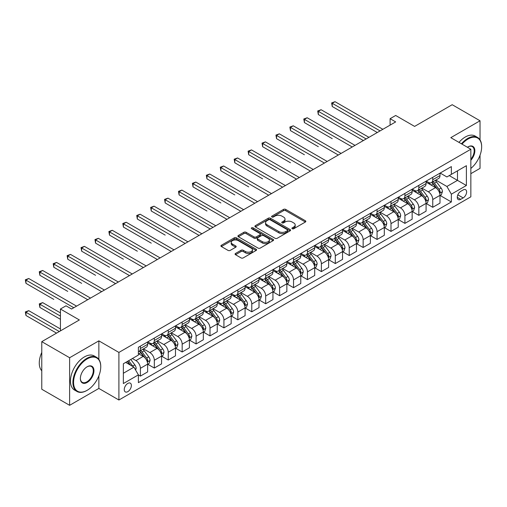 <?xml version="1.0" encoding="UTF-8"?>
<svg xmlns="http://www.w3.org/2000/svg" width="507" height="507" viewBox="0 0 507 507"><rect width="100%" height="100%" fill="white"/><g stroke="black" fill="none" stroke-linecap="round" stroke-linejoin="round"><path stroke-width="0.76" d="M292.235 228.733A1.084 0.627 0 0 0 293.762 228.733L305.379 222.022A1.546 0.894 0 0 0 305.835 221.394A1.546 0.894 0 0 0 305.379 220.76L285.701 209.404A1.546 0.894 0 0 0 283.514 209.404L271.898 216.109A1.084 0.627 0 0 0 271.581 216.546A1.084 0.627 0 0 0 271.898 216.99A1.084 0.627 0 0 0 273.431 216.99L274.933 216.121A4.95 2.858 0 0 1 281.93 216.121L283.571 217.072A4.95 2.858 0 0 1 285.016 219.087A4.95 2.858 0 0 1 283.571 221.109L282.069 221.977A1.084 0.627 0 0 0 281.753 222.421A1.084 0.627 0 0 0 282.069 222.858A1.084 0.627 0 0 0 283.597 222.858L285.099 221.99A4.95 2.858 0 0 1 292.095 221.99L293.737 222.941A4.95 2.858 0 0 1 295.188 224.956A4.95 2.858 0 0 1 293.737 226.978L292.235 227.846A1.084 0.627 0 0 0 291.918 228.289A1.084 0.627 0 0 0 292.235 228.733L292.235 227.846M127.815 391.651A5.038 2.909 120 0 0 131.104 387.209A5.038 2.909 120 0 0 130.337 383.172A5.038 2.909 120 0 0 127.815 383.419A5.038 2.909 120 0 0 124.519 387.861A5.038 2.909 120 0 0 125.292 391.898A5.038 2.909 120 0 0 127.815 391.651M235.521 253.456A1.546 0.894 0 0 0 235.071 254.089A1.546 0.894 0 0 0 235.521 254.717L241.047 257.905A1.546 0.894 0 0 0 243.233 257.905L256.13 250.458A1.546 0.894 0 0 0 256.586 249.824A1.546 0.894 0 0 0 256.13 249.197L236.452 237.834A1.546 0.894 0 0 0 234.266 237.834L221.369 245.28A1.546 0.894 0 0 0 220.913 245.914A1.546 0.894 0 0 0 221.369 246.548L228.036 250.395A1.546 0.894 0 0 0 230.222 250.395L235.742 247.207A1.546 0.894 0 0 0 236.192 246.573A1.546 0.894 0 0 0 235.742 245.946L232.434 244.038A4.138 2.389 0 0 1 231.224 242.346A4.138 2.389 0 0 1 233.778 240.141A4.138 2.389 0 0 1 238.284 240.66L251.238 248.138A4.138 2.389 0 0 1 252.448 249.824A4.138 2.389 0 0 1 249.894 252.03A4.138 2.389 0 0 1 245.388 251.516L243.233 250.268A1.546 0.894 0 0 0 241.047 250.268L235.521 253.456L235.521 254.717M480.034 139.888L480.034 120.78L452.193 104.708L414.606 126.408L395.669 115.476L390.098 118.695L395.669 121.908L71.569 309.023L65.999 305.81L60.434 309.023L60.434 330.887M98.859 359.381L98.859 340.85L69.624 357.733L41.777 341.655L79.365 319.955L60.434 309.023M98.859 340.85L118.904 352.428L470.845 149.235L470.845 196.817L118.904 400.01L118.904 352.428M480.034 120.78L450.799 137.663L470.845 149.235M275.041 238.277A1.546 0.894 0 0 0 277.228 238.277L290.131 230.831A1.546 0.894 0 0 0 290.581 230.197A1.546 0.894 0 0 0 290.131 229.563L270.453 218.206A1.546 0.894 0 0 0 268.266 218.206L255.363 225.653A1.546 0.894 0 0 0 254.913 226.287A1.546 0.894 0 0 0 255.363 226.914L275.041 238.277M252.023 228.961A1.084 0.627 0 0 1 253.126 229.12L253.126 227.833L273.127 239.38A1.546 0.894 0 0 1 273.584 240.014A1.546 0.894 0 0 1 273.127 240.641L260.23 248.094A1.546 0.894 0 0 1 258.044 248.094L238.366 236.731L238.366 235.47A1.546 0.894 0 0 0 237.916 236.097A1.546 0.894 0 0 0 238.366 236.731M238.366 235.47L243.886 232.282A1.546 0.894 0 0 1 246.072 232.282L254.051 236.889A1.546 0.894 0 0 0 256.238 236.889L259.901 234.773A1.546 0.894 0 0 0 260.357 234.145A1.546 0.894 0 0 0 259.901 233.512L251.592 228.714A1.084 0.627 0 0 1 251.276 228.27A1.084 0.627 0 0 1 251.947 227.694A1.084 0.627 0 0 1 253.126 227.833M69.624 357.733L69.624 405.315L41.777 389.243L41.777 341.655M470.845 173.673L480.034 168.368L480.034 155.205M463.164 189.941L460.711 191.354A4.88 2.82 120 0 0 457.523 195.658A4.88 2.82 120 0 0 458.271 199.568A4.88 2.82 120 0 0 460.711 199.327L463.164 197.914A4.88 2.82 120 0 0 466.351 193.611A4.88 2.82 120 0 0 465.603 189.694A4.88 2.82 120 0 0 463.164 189.941M440.165 173.058L446.901 176.949L451.357 174.376L451.357 166.594L138.392 347.282L138.392 355.065L123.359 363.747L123.359 383.552L138.392 374.869L138.392 382.652L451.357 201.963L451.357 194.181L446.901 186.468L435.83 180.074M451.357 174.376L466.389 165.694L466.389 185.499L451.357 194.181M69.624 405.315L98.859 388.438L118.904 400.01M390.098 118.695L390.098 125.121M449.24 175.599L457.479 180.359L457.479 170.84L466.389 165.694M446.901 186.468L457.479 180.359L466.389 185.499M123.359 373.26L133.937 367.15L125.698 362.397M138.392 374.933L140.401 376.093L140.401 368.31A6.299 3.638 -120 0 0 135.946 360.591L132.378 358.538M140.401 376.093L147.638 371.91L147.638 364.127A6.299 3.638 -120 0 0 143.183 356.415L138.392 353.652M147.803 364.292L154.324 368.05L154.324 360.274A6.299 3.638 -120 0 0 149.869 352.555L143.468 348.86M154.324 368.05L161.562 363.874L161.562 356.091A6.299 3.638 -120 0 0 157.107 348.379L147.638 342.909M161.727 356.256L168.242 360.014L168.242 352.232A6.299 3.638 -120 0 0 163.786 344.519L157.392 340.824M168.242 360.014L175.485 355.838L175.485 348.056A6.299 3.638 -120 0 0 171.03 340.336L161.562 334.873M175.65 348.214L182.165 351.978L182.165 344.196A6.299 3.638 -120 0 0 177.71 336.483L171.315 332.788M182.165 351.978L189.403 347.796L189.403 340.02A6.299 3.638 -120 0 0 184.947 332.3L175.485 326.838M189.574 340.178L196.089 343.942L196.089 336.16A6.299 3.638 -120 0 0 191.633 328.441L185.232 324.753M196.089 343.942L203.326 339.76L203.326 331.977A6.299 3.638 -120 0 0 198.871 324.265L189.403 318.795M203.491 332.142L210.006 335.9L210.006 328.124A6.299 3.638 -120 0 0 205.55 320.405L199.156 316.71M210.006 335.9L217.25 331.724L217.25 323.941A6.299 3.638 -120 0 0 212.794 316.229L203.326 310.759M217.414 324.106L223.929 327.864L223.929 320.082A6.299 3.638 -120 0 0 219.474 312.369L213.079 308.674M223.929 327.864L231.167 323.688L231.167 315.905A6.299 3.638 -120 0 0 226.711 308.186L217.25 302.723M231.338 316.064L237.853 319.828L237.853 312.046A6.299 3.638 -120 0 0 233.397 304.333L227.003 300.638M237.853 319.828L245.09 315.646L245.09 307.869A6.299 3.638 -120 0 0 240.635 300.15L231.167 294.687M245.261 308.028L251.776 311.792L251.776 304.01A6.299 3.638 -120 0 0 247.321 296.291L240.92 292.602M251.776 311.792L259.014 307.61L259.014 299.827A6.299 3.638 -120 0 0 254.558 292.114L245.09 286.645M259.178 299.992L265.693 303.75L265.693 295.974A6.299 3.638 -120 0 0 261.238 288.255L254.844 284.56M265.693 303.75L272.937 299.574L272.937 291.791A6.299 3.638 -120 0 0 268.482 284.078L259.014 278.609M273.102 291.95L279.617 295.714L279.617 287.932A6.299 3.638 -120 0 0 275.162 280.219L268.767 276.524M279.617 295.714L286.854 291.531L286.854 283.755A6.299 3.638 -120 0 0 282.399 276.036L272.937 270.573M287.025 283.914L293.54 287.678L293.54 279.896A6.299 3.638 -120 0 0 289.085 272.177L282.691 268.488M293.54 287.678L300.778 283.495L300.778 275.719A6.299 3.638 -120 0 0 296.322 268L286.854 262.537M300.943 275.878L307.464 279.636L307.464 271.86A6.299 3.638 -120 0 0 303.009 264.141L296.608 260.446M307.464 279.636L314.701 275.459L314.701 267.677A6.299 3.638 -120 0 0 310.246 259.964L300.778 254.495M314.866 267.842L321.381 271.6L321.381 263.817A6.299 3.638 -120 0 0 316.926 256.105L310.531 252.41M321.381 271.6L328.625 267.423L328.625 259.641A6.299 3.638 -120 0 0 324.169 251.922L314.701 246.459M328.789 259.799L335.304 263.564L335.304 255.782A6.299 3.638 -120 0 0 330.849 248.069L324.455 244.374M335.304 263.564L342.542 259.381L342.542 251.605A6.299 3.638 -120 0 0 338.087 243.886L328.625 238.423M342.713 251.764L349.228 255.528L349.228 247.746A6.299 3.638 -120 0 0 344.773 240.026L338.372 236.338M349.228 255.528L356.465 251.345L356.465 243.563A6.299 3.638 -120 0 0 352.01 235.85L342.542 230.381M356.63 243.728L363.145 247.486L363.145 239.71A6.299 3.638 -120 0 0 358.69 231.991L352.295 228.296M363.145 247.486L370.389 243.309L370.389 235.527A6.299 3.638 -120 0 0 365.934 227.814L356.465 222.345M370.554 235.692L377.069 239.45L377.069 231.667A6.299 3.638 -120 0 0 372.613 223.955L366.219 220.26M377.069 239.45L384.306 235.273L384.306 227.491A6.299 3.638 -120 0 0 379.857 219.772L370.389 214.309M384.477 227.649L390.992 231.414L390.992 223.631A6.299 3.638 -120 0 0 386.537 215.919L380.142 212.224M390.992 231.414L398.229 227.231L398.229 219.455A6.299 3.638 -120 0 0 393.774 211.736L384.306 206.273M398.401 219.613L404.916 223.378L404.916 215.595A6.299 3.638 -120 0 0 400.46 207.876L394.059 204.188M404.916 223.378L412.153 219.195L412.153 211.413A6.299 3.638 -120 0 0 407.698 203.7L398.229 198.231M412.318 211.577L418.833 215.336L418.833 207.559A6.299 3.638 -120 0 0 414.377 199.84L407.983 196.146M418.833 215.336L426.076 211.159L426.076 203.377A6.299 3.638 -120 0 0 421.621 195.664L412.153 190.195M426.241 203.535L432.756 207.3L432.756 199.517A6.299 3.638 -120 0 0 428.301 191.804L421.906 188.11M432.756 207.3L439.994 203.123L439.994 195.341A6.299 3.638 -120 0 0 435.538 187.622L426.076 182.159M426.241 181.094L428.301 182.286A6.299 3.638 -120 0 0 431.451 182.596A6.299 3.638 -120 0 0 432.756 179.712L432.756 177.336M412.318 189.136L414.377 190.321A6.299 3.638 -120 0 0 417.527 190.638A6.299 3.638 -120 0 0 418.833 187.755L418.833 185.372M398.401 197.172L400.46 198.364A6.299 3.638 -120 0 0 403.61 198.674A6.299 3.638 -120 0 0 404.916 195.791L404.916 193.408M384.477 205.208L386.537 206.4A6.299 3.638 -120 0 0 389.687 206.71A6.299 3.638 -120 0 0 390.992 203.827L390.992 201.45M370.554 213.244L372.613 214.436A6.299 3.638 -120 0 0 375.763 214.746A6.299 3.638 -120 0 0 377.069 211.863L377.069 209.486M356.63 221.286L358.69 222.472A6.299 3.638 -120 0 0 361.846 222.788A6.299 3.638 -120 0 0 363.145 219.905L363.145 217.522M342.713 229.322L344.773 230.514A6.299 3.638 -120 0 0 347.922 230.824A6.299 3.638 -120 0 0 349.228 227.941L349.228 225.558M328.789 237.358L330.849 238.55A6.299 3.638 -120 0 0 333.999 238.86A6.299 3.638 -120 0 0 335.304 235.977L335.304 233.6M314.866 245.401L316.926 246.586A6.299 3.638 -120 0 0 320.075 246.903A6.299 3.638 -120 0 0 321.381 244.013L321.381 241.636M300.943 253.437L303.009 254.628A6.299 3.638 -120 0 0 306.158 254.939A6.299 3.638 -120 0 0 307.464 252.055L307.464 249.672M287.025 261.473L289.085 262.664A6.299 3.638 -120 0 0 292.235 262.975A6.299 3.638 -120 0 0 293.54 260.091L293.54 257.714M273.102 269.509L275.162 270.7A6.299 3.638 -120 0 0 278.311 271.011A6.299 3.638 -120 0 0 279.617 268.127L279.617 265.75M259.178 277.551L261.238 278.736A6.299 3.638 -120 0 0 264.388 279.053A6.299 3.638 -120 0 0 265.693 276.163L265.693 273.786M245.261 285.587L247.321 286.778A6.299 3.638 -120 0 0 250.471 287.089A6.299 3.638 -120 0 0 251.776 284.205L251.776 281.822M231.338 293.623L233.397 294.814A6.299 3.638 -120 0 0 236.547 295.125A6.299 3.638 -120 0 0 237.853 292.241L237.853 289.865M217.414 301.659L219.474 302.85A6.299 3.638 -120 0 0 222.624 303.161A6.299 3.638 -120 0 0 223.929 300.277L223.929 297.901M203.491 309.701L205.55 310.886A6.299 3.638 -120 0 0 208.707 311.203A6.299 3.638 -120 0 0 210.006 308.319L210.006 305.936M189.574 317.737L191.633 318.928A6.299 3.638 -120 0 0 194.783 319.239A6.299 3.638 -120 0 0 196.089 316.355L196.089 313.972M175.65 325.773L177.71 326.964A6.299 3.638 -120 0 0 180.86 327.275A6.299 3.638 -120 0 0 182.165 324.391L182.165 322.015M161.727 333.815L163.786 335A6.299 3.638 -120 0 0 166.936 335.311A6.299 3.638 -120 0 0 168.242 332.427L168.242 330.051M147.803 341.851L149.869 343.043A6.299 3.638 -120 0 0 153.019 343.353A6.299 3.638 -120 0 0 154.324 340.47L154.324 338.087M440.165 195.499L451.357 201.963M431.451 182.596L438.688 178.42A6.299 3.638 -120 0 0 439.994 175.536L439.994 173.153M417.527 190.638L424.771 186.456A6.299 3.638 -120 0 0 426.076 183.572L426.076 181.195M403.61 198.674L410.847 194.492A6.299 3.638 -120 0 0 412.153 191.608L412.153 189.231M389.687 206.71L396.924 202.534A6.299 3.638 -120 0 0 398.229 199.65L398.229 197.267M375.763 214.746L383.007 210.57A6.299 3.638 -120 0 0 384.306 207.686L384.306 205.303M361.846 222.788L369.083 218.606A6.299 3.638 -120 0 0 370.389 215.722L370.389 213.346M347.922 230.824L355.16 226.642A6.299 3.638 -120 0 0 356.465 223.758L356.465 221.382M333.999 238.86L341.236 234.684A6.299 3.638 -120 0 0 342.542 231.8L342.542 229.418M320.075 246.903L327.319 242.72A6.299 3.638 -120 0 0 328.625 239.836L328.625 237.453M306.158 254.939L313.396 250.756A6.299 3.638 -120 0 0 314.701 247.872L314.701 245.496M292.235 262.975L299.472 258.798A6.299 3.638 -120 0 0 300.778 255.908L300.778 253.532M278.311 271.011L285.549 266.834A6.299 3.638 -120 0 0 286.854 263.951L286.854 261.568M264.388 279.053L271.632 274.87A6.299 3.638 -120 0 0 272.937 271.986L272.937 269.61M250.471 287.089L257.708 282.906A6.299 3.638 -120 0 0 259.014 280.022L259.014 277.646M236.547 295.125L243.785 290.948A6.299 3.638 -120 0 0 245.09 288.065L245.09 285.682M222.624 303.161L229.867 298.984A6.299 3.638 -120 0 0 231.167 296.101L231.167 293.718M208.707 311.203L215.944 307.02A6.299 3.638 -120 0 0 217.25 304.137L217.25 301.76M194.783 319.239L202.02 315.056A6.299 3.638 -120 0 0 203.326 312.173L203.326 309.796M180.86 327.275L188.097 323.098A6.299 3.638 -120 0 0 189.403 320.215L189.403 317.832M166.936 335.311L174.18 331.134A6.299 3.638 -120 0 0 175.485 328.251L175.485 325.868M153.019 343.353L160.256 339.17A6.299 3.638 -120 0 0 161.562 336.287L161.562 333.91M138.392 351.643A6.299 3.638 -120 0 0 139.095 351.389L146.333 347.213A6.299 3.638 -120 0 0 147.638 344.323L147.638 341.946M139.095 351.389A6.299 3.638 -120 0 0 140.401 348.505L140.401 346.123M133.937 367.15L138.392 374.869M98.859 388.438L98.859 375.852M292.666 228.885L293.737 228.264A4.95 2.858 0 0 0 295.188 226.242L295.188 224.956M285.016 219.087L285.016 220.374A4.95 2.858 0 0 1 283.571 222.396L282.5 223.01M305.379 220.76L305.379 222.022L285.701 210.684A1.546 0.894 0 0 0 283.514 210.684L272.335 217.142M290.112 230.843L270.453 219.493A1.546 0.894 0 0 0 268.266 219.493L255.389 226.927M287.399 230.641A1.084 0.627 0 0 0 287.716 230.197A1.084 0.627 0 0 0 287.399 229.753L270.123 219.785A1.084 0.627 0 0 0 268.596 219.785L267.005 220.697A4.95 2.858 0 0 0 265.56 222.719A4.95 2.858 0 0 0 267.005 224.74L278.812 231.553A4.95 2.858 0 0 0 285.809 231.553L287.399 230.641L287.399 231.927A1.084 0.627 0 0 0 287.716 231.484L287.716 230.197M265.56 222.719L265.56 224.005A4.95 2.858 0 0 0 267.005 226.027L267.005 224.74M287.399 231.927L285.809 232.84A4.95 2.858 0 0 1 278.812 232.84L267.005 226.027M238.385 236.744L243.886 233.569L243.886 232.282M260.357 234.145L260.357 235.425A1.546 0.894 0 0 1 259.901 236.059L256.238 238.176A1.546 0.894 0 0 1 254.051 238.176L246.072 233.569A1.546 0.894 0 0 0 243.886 233.569M253.126 229.12L273.108 240.654M262.334 241.668A4.138 2.389 0 0 0 266.84 242.188A4.138 2.389 0 0 0 269.394 239.982A4.138 2.389 0 0 0 268.184 238.29L263.621 235.66A1.546 0.894 0 0 0 261.435 235.66L257.771 237.77A1.546 0.894 0 0 0 257.315 238.404A1.546 0.894 0 0 0 257.771 239.031L262.334 241.668L262.334 242.954A4.138 2.389 0 0 0 266.84 243.474A4.138 2.389 0 0 0 269.394 241.269L269.394 239.982M257.315 238.404L257.315 239.691A1.546 0.894 0 0 0 257.771 240.318L257.771 239.031M262.334 242.954L257.771 240.318M252.448 249.824L252.448 251.111A4.138 2.389 0 0 1 249.894 253.316A4.138 2.389 0 0 1 245.388 252.803L243.233 251.554A1.546 0.894 0 0 0 241.047 251.554L235.546 254.729M231.224 242.346L231.224 243.633A4.138 2.389 0 0 0 232.434 245.325L232.434 244.038M235.723 247.22L232.434 245.325M256.111 250.471L236.452 239.12A1.546 0.894 0 0 0 234.266 239.12L221.388 246.554M439.994 195.594L441.331 194.827L442.446 191.608A4.176 2.408 -120 0 0 441.115 188.053L436.565 181.981A12.048 6.959 -120 0 0 435.247 180.403M430.722 184.84A12.048 6.959 -120 0 0 428.257 182.26M439.613 193.04L440.19 191.785A4.176 2.408 -120 0 0 438.999 189.276L434.448 183.204A12.048 6.959 -120 0 0 433.13 181.626M432.008 182.273A10.001 5.773 60 0 1 433.65 184.142L437.503 189.282M332.243 138.658L304.396 122.58L304.396 119.367L307.185 117.757L355.02 145.376M431.793 182.4A12.048 6.959 60 0 1 433.111 183.971L436.134 188.015M380.079 130.907L332.243 103.295L335.026 101.685L382.861 129.304M377.29 132.517L332.243 106.508L332.243 103.295L331.629 102.94L335.026 101.685M332.243 106.508L331.629 102.94M426.076 203.637L427.414 202.863L428.523 199.65A4.176 2.408 -120 0 0 427.192 196.095L422.642 190.017A12.048 6.959 -120 0 0 421.33 188.446M416.798 192.882A12.048 6.959 -120 0 0 414.333 190.296M425.696 201.076L426.273 199.828A4.176 2.408 -120 0 0 425.075 197.318L420.525 191.24A12.048 6.959 -120 0 0 419.213 189.669M418.091 190.315A10.001 5.773 60 0 1 419.733 192.178L423.579 197.318M318.32 146.694L290.479 130.622L290.479 127.403L293.261 125.799L341.097 153.412M417.876 190.436A12.048 6.959 60 0 1 419.188 192.014L422.217 196.051M412.153 211.673L413.49 210.899L414.599 207.686A4.176 2.408 -120 0 0 413.268 204.131L408.718 198.053A12.048 6.959 -120 0 0 407.406 196.482M402.881 200.918A12.048 6.959 -120 0 0 400.41 198.332M411.773 209.118L412.349 207.864A4.176 2.408 -120 0 0 411.152 205.354L406.601 199.276A12.048 6.959 -120 0 0 405.289 197.705M404.168 198.351A10.001 5.773 60 0 1 405.809 200.214L409.662 205.36M304.396 154.736L276.556 138.658L276.556 135.445L279.338 133.835L327.173 161.454M403.952 198.478A12.048 6.959 60 0 1 405.264 200.05L408.293 204.087M398.229 219.708L399.567 218.935L400.682 215.722A4.176 2.408 -120 0 0 399.351 212.167L394.801 206.096A12.048 6.959 -120 0 0 393.483 204.517M388.958 208.954A12.048 6.959 -120 0 0 386.492 206.374M397.849 217.154L398.426 215.9A4.176 2.408 -120 0 0 397.234 213.39L392.684 207.319A12.048 6.959 -120 0 0 391.366 205.741M390.244 206.387A10.001 5.773 60 0 1 391.886 208.257L395.739 213.396M290.479 162.772L262.632 146.694L262.632 143.481L265.415 141.871L313.25 169.49M390.029 206.514A12.048 6.959 60 0 1 391.347 208.085L394.37 212.129M366.155 138.95L318.32 111.331L321.102 109.721L368.938 137.34M363.373 140.553L318.32 114.544L318.32 111.331L317.705 110.976L321.102 109.721M318.32 114.544L317.705 110.976M352.232 146.986L303.788 119.012L307.185 117.757M304.396 122.58L303.788 119.012M338.308 155.022L289.865 127.054L293.261 125.799M290.479 130.622L289.865 127.054M384.306 227.744L385.643 226.978L386.759 223.758A4.176 2.408 -120 0 0 385.428 220.209L380.877 214.131A12.048 6.959 -120 0 0 379.559 212.56M375.034 216.99A12.048 6.959 -120 0 0 372.569 214.41M383.926 225.19L384.502 223.936A4.176 2.408 -120 0 0 383.311 221.426L378.761 215.355A12.048 6.959 -120 0 0 377.442 213.777M376.327 214.423A10.001 5.773 60 0 1 377.969 216.293L381.815 221.432M276.556 170.808L248.709 154.73L248.709 151.517L251.497 149.907L299.333 177.526M376.112 214.55A12.048 6.959 60 0 1 377.423 216.128L380.446 220.165M324.391 163.058L275.941 135.09L279.338 133.835M276.556 138.658L275.941 135.09M470.845 168.451A19.215 11.097 120 0 0 481.65 146.859A19.215 11.097 120 0 0 468.062 139.013A19.215 11.097 120 0 0 462.016 144.14M461.433 143.804A19.691 11.369 -60 0 1 467.727 138.43A19.691 11.369 -60 0 1 477.575 137.46A19.691 11.369 -60 0 1 481.65 146.472A19.691 11.369 -60 0 1 481.65 146.662M467.422 147.258A9.608 5.545 -60 0 1 468.062 146.859L468.062 146.859A9.608 5.545 -60 0 1 474.704 149.223A9.608 5.545 -60 0 1 470.845 160.25M458.987 142.385A19.691 11.369 -60 0 1 465.28 137.017A19.691 11.369 -60 0 1 475.122 136.041L477.575 137.46M470.845 159.242A9.132 5.273 120 0 0 472.296 146.599A9.132 5.273 120 0 0 467.891 146.954M86.83 390.491L87.166 390.301A19.215 11.097 120 0 0 87.166 390.301A19.215 11.097 120 0 0 100.747 366.764A19.215 11.097 120 0 0 87.16 358.924A19.215 11.097 120 0 0 73.572 382.455A19.215 11.097 120 0 0 87.16 390.301L86.83 390.491A19.691 11.369 -60 0 1 76.982 391.467A19.691 11.369 -60 0 1 73.965 375.693A19.691 11.369 -60 0 1 86.83 358.341A19.691 11.369 -60 0 1 96.672 357.365A19.691 11.369 -60 0 1 100.747 366.384A19.691 11.369 -60 0 1 100.747 366.574M87.16 382.455A9.608 5.545 -60 0 1 80.366 378.533A9.608 5.545 -60 0 1 87.16 366.764L87.16 366.764A9.608 5.545 -60 0 1 93.953 370.687A9.608 5.545 -60 0 1 87.16 382.455M80.372 378.336A9.132 5.273 120 0 0 82.261 382.329A9.132 5.273 120 0 0 86.83 381.879A9.132 5.273 120 0 0 92.794 373.83A9.132 5.273 120 0 0 91.393 366.504A9.132 5.273 120 0 0 86.995 366.865M76.982 391.467L74.535 390.054A19.691 11.369 -60 0 1 71.519 374.28A19.691 11.369 -60 0 1 84.377 356.928A19.691 11.369 -60 0 1 94.22 355.952L96.672 357.365M41.777 370.794A19.691 11.369 -60 0 1 41.777 352.39M370.389 235.787L371.726 235.014L372.835 231.8A4.176 2.408 -120 0 0 371.504 228.245L366.954 222.167A12.048 6.959 -120 0 0 365.642 220.596M361.111 225.032A12.048 6.959 -120 0 0 358.645 222.446M370.009 233.226L370.585 231.978A4.176 2.408 -120 0 0 369.388 229.468L364.837 223.391A12.048 6.959 -120 0 0 363.525 221.819M362.404 222.465A10.001 5.773 60 0 1 364.045 224.328L367.892 229.468M262.632 178.844L234.792 162.772L234.792 159.553L237.574 157.95L285.409 185.568M362.188 222.586A12.048 6.959 60 0 1 363.5 224.164L366.529 228.201M356.465 243.823L357.803 243.049L358.918 239.836A4.176 2.408 -120 0 0 357.581 236.281L353.03 230.21A12.048 6.959 -120 0 0 351.719 228.632M347.194 233.068A12.048 6.959 -120 0 0 344.722 230.489M356.085 241.269L356.662 240.014A4.176 2.408 -120 0 0 355.464 237.504L350.914 231.426A12.048 6.959 -120 0 0 349.602 229.855M348.48 230.501A10.001 5.773 60 0 1 350.122 232.371L353.975 237.51M248.709 186.887L220.868 170.808L220.868 167.595L223.65 165.985L271.486 193.604M348.265 230.628A12.048 6.959 60 0 1 349.583 232.2L352.606 236.237M342.542 251.859L343.879 251.092L344.994 247.872A4.176 2.408 -120 0 0 343.664 244.317L339.113 238.246A12.048 6.959 -120 0 0 337.795 236.668M333.27 241.104A12.048 6.959 -120 0 0 330.805 238.524M342.162 249.305L342.738 248.05A4.176 2.408 -120 0 0 341.547 245.54L336.997 239.469A12.048 6.959 -120 0 0 335.678 237.891M334.557 238.537A10.001 5.773 60 0 1 336.198 240.407L340.051 245.546M234.792 194.922L206.945 178.844L206.945 175.631L209.727 174.021L257.562 201.64M334.341 238.664A12.048 6.959 60 0 1 335.659 240.236L338.682 244.279M328.625 259.901L329.956 259.128L331.071 255.908A4.176 2.408 -120 0 0 329.74 252.359L325.19 246.282A12.048 6.959 -120 0 0 323.872 244.71M319.347 249.14A12.048 6.959 -120 0 0 316.881 246.56M328.244 257.341L328.821 256.092A4.176 2.408 -120 0 0 327.623 253.576L323.073 247.505A12.048 6.959 -120 0 0 321.761 245.927M320.639 246.579A10.001 5.773 60 0 1 322.281 248.443L326.128 253.582M220.868 202.958L193.021 186.887L193.021 183.667L195.81 182.064L243.645 209.676M320.424 246.7A12.048 6.959 60 0 1 321.736 248.278L324.759 252.315M314.701 267.937L316.038 267.164L317.148 263.951A4.176 2.408 -120 0 0 315.817 260.395L311.266 254.318A12.048 6.959 -120 0 0 309.954 252.746M305.429 257.182A12.048 6.959 -120 0 0 302.958 254.596M314.321 265.376L314.898 264.128A4.176 2.408 -120 0 0 313.7 261.618L309.15 255.541A12.048 6.959 -120 0 0 307.838 253.969M306.716 254.615A10.001 5.773 60 0 1 308.357 256.479L312.211 261.625M206.945 210.994L179.104 194.922L179.104 191.703L181.886 190.1L229.722 217.718M306.501 254.736A12.048 6.959 60 0 1 307.812 256.314L310.842 260.351M310.468 171.1L262.018 143.126L265.415 141.871M262.632 146.694L262.018 143.126M296.544 179.136L248.1 151.162L251.497 149.907M248.709 154.73L248.1 151.162M282.627 187.172L234.177 159.204L237.574 157.95M234.792 162.772L234.177 159.204M268.704 195.208L220.253 167.24L223.65 165.985M220.868 170.808L220.253 167.24M254.78 203.25L206.33 175.276L209.727 174.021M206.945 178.844L206.33 175.276M300.778 275.973L302.115 275.2L303.23 271.986A4.176 2.408 -120 0 0 301.893 268.431L297.343 262.36A12.048 6.959 -120 0 0 296.031 260.782M291.506 265.218A12.048 6.959 -120 0 0 289.041 262.639M300.398 273.419L300.974 272.164A4.176 2.408 -120 0 0 299.783 269.654L295.232 263.577A12.048 6.959 -120 0 0 293.914 262.005M292.793 262.651A10.001 5.773 60 0 1 294.434 264.521L298.287 269.661M193.021 219.037L210.228 228.968M292.577 262.778A12.048 6.959 60 0 1 293.895 264.35L296.918 268.387M240.857 211.286L192.413 183.312L195.81 182.064M193.021 186.887L192.413 183.312M286.854 284.009L288.191 283.242L289.307 280.022A4.176 2.408 -120 0 0 287.976 276.467L283.426 270.396A12.048 6.959 -120 0 0 282.107 268.818M277.583 273.254A12.048 6.959 -120 0 0 275.117 270.675M286.474 281.455L287.051 280.2A4.176 2.408 -120 0 0 285.859 277.69L281.309 271.619A12.048 6.959 -120 0 0 279.991 270.041M278.869 270.687A10.001 5.773 60 0 1 280.51 272.557L284.364 277.697M179.104 227.073L151.257 210.994L151.257 207.781L154.046 206.172L201.881 233.79M278.654 270.814A12.048 6.959 60 0 1 279.972 272.386L282.995 276.429M226.94 219.322L178.489 191.354L181.886 190.1M179.104 194.922L178.489 191.354M272.937 292.051L274.274 291.278L275.383 288.065A4.176 2.408 -120 0 0 274.053 284.509L269.502 278.432A12.048 6.959 -120 0 0 268.184 276.86M263.659 281.296A12.048 6.959 -120 0 0 261.194 278.711M272.557 289.491L273.134 288.242A4.176 2.408 -120 0 0 271.936 285.726L267.385 279.655A12.048 6.959 -120 0 0 266.074 278.083M264.952 278.73A10.001 5.773 60 0 1 266.593 280.593L270.44 285.733M165.181 235.109L137.334 219.037L137.334 215.817L140.122 214.214L187.958 241.826M264.736 278.85A12.048 6.959 60 0 1 266.048 280.428L269.078 284.465M213.016 227.364L165.181 199.745L167.963 198.136L215.798 225.754M210.234 228.968L165.181 202.958L165.181 199.745L164.566 199.39L167.963 198.136M165.181 202.958L164.566 199.39M259.014 300.087L260.351 299.314L261.46 296.101A4.176 2.408 -120 0 0 260.129 292.545L255.579 286.468A12.048 6.959 -120 0 0 254.267 284.896M249.742 289.332A12.048 6.959 -120 0 0 247.27 286.747M258.633 297.533L259.21 296.278A4.176 2.408 -120 0 0 258.012 293.768L253.462 287.691A12.048 6.959 -120 0 0 252.15 286.119M251.028 286.766A10.001 5.773 60 0 1 252.67 288.629L256.523 293.775M151.257 243.151L123.416 227.073L123.416 223.86L126.199 222.25L174.034 249.869M250.813 286.892A12.048 6.959 60 0 1 252.125 288.464L255.154 292.501M199.093 235.4L150.649 207.426L154.046 206.172M151.257 210.994L150.649 207.426M245.09 308.123L246.427 307.35L247.543 304.137A4.176 2.408 -120 0 0 246.212 300.581L241.655 294.51A12.048 6.959 -120 0 0 240.343 292.932M235.818 297.368A12.048 6.959 -120 0 0 233.353 294.789M244.71 305.569L245.287 304.314A4.176 2.408 -120 0 0 244.095 301.804L239.545 295.727A12.048 6.959 -120 0 0 238.227 294.155M237.105 294.801A10.001 5.773 60 0 1 238.746 296.671L242.6 301.811M137.334 251.187L109.493 235.109L109.493 231.895L112.275 230.286L160.111 257.905M236.889 294.928A12.048 6.959 60 0 1 238.208 296.5L241.231 300.543M185.169 243.436L136.725 215.469L140.122 214.214M137.334 219.037L136.725 215.469M231.167 316.159L232.504 315.392L233.619 312.173A4.176 2.408 -120 0 0 232.288 308.624L227.738 302.546A12.048 6.959 -120 0 0 226.42 300.974M221.895 305.404A12.048 6.959 -120 0 0 219.43 302.825M230.786 313.605L231.363 312.35A4.176 2.408 -120 0 0 230.172 309.84L225.621 303.769A12.048 6.959 -120 0 0 224.303 302.191M223.181 302.837A10.001 5.773 60 0 1 224.829 304.707L228.676 309.847M123.416 259.223L95.57 243.145L95.57 239.931L98.358 238.322L146.193 265.941M222.972 302.964A12.048 6.959 60 0 1 224.284 304.542L227.307 308.579M171.252 251.472L122.802 223.505L126.199 222.25M123.416 227.073L122.802 223.505M217.25 324.201L218.587 323.428L219.696 320.215A4.176 2.408 -120 0 0 218.365 316.66L213.815 310.582A12.048 6.959 -120 0 0 212.503 309.01M207.971 313.446A12.048 6.959 -120 0 0 205.506 310.861M216.869 321.641L217.446 320.392A4.176 2.408 -120 0 0 216.248 317.883L211.698 311.805A12.048 6.959 -120 0 0 210.386 310.233M209.264 310.88A10.001 5.773 60 0 1 210.906 312.743L214.753 317.883M109.493 267.259L81.652 251.187L81.652 247.967L84.435 246.364L132.27 273.976M209.049 311A12.048 6.959 60 0 1 210.361 312.578L213.39 316.615M203.326 332.237L204.663 331.464L205.779 328.251A4.176 2.408 -120 0 0 204.441 324.695L199.891 318.624A12.048 6.959 -120 0 0 198.579 317.046M194.054 321.482A12.048 6.959 -120 0 0 191.583 318.903M202.946 329.683L203.522 328.428A4.176 2.408 -120 0 0 202.325 325.919L197.774 319.841A12.048 6.959 -120 0 0 196.463 318.269M195.341 318.916A10.001 5.773 60 0 1 196.982 320.785L200.835 325.925M95.57 275.301L67.729 259.223L67.729 256.01L70.511 254.4L118.346 282.019M195.125 319.042A12.048 6.959 60 0 1 196.443 320.614L199.466 324.651M189.403 340.273L190.74 339.506L191.855 336.287A4.176 2.408 -120 0 0 190.524 332.731L185.974 326.66A12.048 6.959 -120 0 0 184.656 325.082M180.131 329.518A12.048 6.959 -120 0 0 177.665 326.939M189.022 337.719L189.599 336.464A4.176 2.408 -120 0 0 188.408 333.955L183.857 327.883A12.048 6.959 -120 0 0 182.539 326.305M181.417 326.952A10.001 5.773 60 0 1 183.059 328.821L186.912 333.961M81.652 283.337L53.805 267.259L53.805 264.046L56.588 262.436L104.423 290.055M181.202 327.078A12.048 6.959 60 0 1 182.52 328.65L185.543 332.693M175.485 348.315L176.816 347.542L177.932 344.323A4.176 2.408 -120 0 0 176.601 340.774L172.05 334.696A12.048 6.959 -120 0 0 170.732 333.124M166.207 337.554A12.048 6.959 -120 0 0 163.742 334.975M175.105 345.755L175.682 344.507A4.176 2.408 -120 0 0 174.484 341.991L169.934 335.919A12.048 6.959 -120 0 0 168.616 334.341M167.5 334.994A10.001 5.773 60 0 1 169.142 336.857L172.988 341.997M67.729 291.373L39.882 275.301L39.882 272.082L42.67 270.478L90.506 298.091M167.285 335.114A12.048 6.959 60 0 1 168.597 336.692L171.62 340.729M161.562 356.351L162.899 355.578L164.008 352.365A4.176 2.408 -120 0 0 162.677 348.81L158.127 342.732A12.048 6.959 -120 0 0 156.815 341.16M152.29 345.597A12.048 6.959 -120 0 0 149.819 343.011M161.182 353.791L161.758 352.542A4.176 2.408 -120 0 0 160.561 350.033L156.01 343.955A12.048 6.959 -120 0 0 154.698 342.383M153.577 343.03A10.001 5.773 60 0 1 155.218 344.893L159.071 350.033M53.805 299.409L25.965 283.337L25.965 280.118L28.747 278.514L76.582 306.133M153.361 343.15A12.048 6.959 60 0 1 154.673 344.728L157.702 348.765M157.328 259.514L108.878 231.541L112.275 230.286M109.493 235.109L108.878 231.541M143.405 267.55L94.961 239.577L98.358 238.322M95.57 243.145L94.961 239.577M129.488 275.586L81.038 247.619L84.435 246.364M81.652 251.187L81.038 247.619M115.564 283.622L67.114 255.655L70.511 254.4M67.729 259.223L67.114 255.655M101.641 291.664L53.191 263.691L56.588 262.436M53.805 267.259L53.191 263.691M147.638 364.387L148.976 363.614L150.091 360.401A4.176 2.408 -120 0 0 148.754 356.846L144.203 350.774A12.048 6.959 -120 0 0 142.892 349.196M147.258 361.833L147.835 360.578A4.176 2.408 -120 0 0 146.643 358.069L142.087 351.991A12.048 6.959 -120 0 0 140.775 350.419M139.653 351.066A10.001 5.773 60 0 1 141.295 352.935L145.148 358.075M60.434 312.882L42.67 302.628L39.882 304.232L39.882 307.451L60.434 319.315M139.438 351.193A12.048 6.959 60 0 1 140.756 352.764L143.779 356.801M39.882 307.451L39.273 303.883L60.434 316.095M39.273 303.883L42.67 302.628M87.717 299.7L39.273 271.727L42.67 270.478M39.882 275.301L39.273 271.727M135.61 370.047L136.168 368.437A4.176 2.408 -120 0 0 134.837 364.882L130.774 359.463M60.434 328.961L28.747 310.664L25.965 312.274L25.965 315.487L56.537 333.137M133.1 366.669A4.176 2.408 -120 0 0 132.72 366.105L128.658 360.686M127.612 361.288L130.527 365.186M127.32 361.459L129.798 364.761M25.965 315.487L25.35 311.919L59.319 331.527M25.35 311.919L28.747 310.664M73.8 307.736L25.35 279.769L28.747 278.514M25.965 283.337L25.35 279.769M135.946 360.591L143.183 356.415M149.869 352.555L157.107 348.379M163.786 344.519L171.03 340.336M177.71 336.483L184.947 332.3M191.633 328.441L198.871 324.265M205.55 320.405L212.794 316.229M219.474 312.369L226.711 308.186M233.397 304.333L240.635 300.15M247.321 296.291L254.558 292.114M261.238 288.255L268.482 284.078M275.162 280.219L282.399 276.036M289.085 272.177L296.322 268M303.009 264.141L310.246 259.964M316.926 256.105L324.169 251.922M330.849 248.069L338.087 243.886M344.773 240.026L352.01 235.85M358.69 231.991L365.934 227.814M372.613 223.955L379.857 219.772M386.537 215.919L393.774 211.736M400.46 207.876L407.698 203.7M414.377 199.84L421.621 195.664M428.301 191.804L435.538 187.622M432.756 179.712L439.994 175.536M432.756 199.517L439.994 195.341M418.833 207.559L426.076 203.377M418.833 187.755L426.076 183.572M404.916 215.595L412.153 211.413M404.916 195.791L412.153 191.608M390.992 223.631L398.229 219.455M390.992 203.827L398.229 199.65M377.069 231.667L384.306 227.491M377.069 211.863L384.306 207.686M363.145 239.71L370.389 235.527M363.145 219.905L370.389 215.722M349.228 247.746L356.465 243.563M349.228 227.941L356.465 223.758M335.304 255.782L342.542 251.605M335.304 235.977L342.542 231.8M321.381 263.817L328.625 259.641M321.381 244.013L328.625 239.836M307.464 271.86L314.701 267.677M307.464 252.055L314.701 247.872M293.54 279.896L300.778 275.719M293.54 260.091L300.778 255.908M279.617 287.932L286.854 283.755M279.617 268.127L286.854 263.951M265.693 295.974L272.937 291.791M265.693 276.163L272.937 271.986M251.776 304.01L259.014 299.827M251.776 284.205L259.014 280.022M237.853 312.046L245.09 307.869M237.853 292.241L245.09 288.065M223.929 320.082L231.167 315.905M223.929 300.277L231.167 296.101M210.006 328.124L217.25 323.941M210.006 308.319L217.25 304.137M196.089 336.16L203.326 331.977M196.089 316.355L203.326 312.173M182.165 344.196L189.403 340.02M182.165 324.391L189.403 320.215M168.242 352.232L175.485 348.056M168.242 332.427L175.485 328.251M154.324 360.274L161.562 356.091M154.324 340.47L161.562 336.287M140.401 368.31L147.638 364.127M140.401 348.505L147.638 344.323M457.821 194.827L463.164 197.914M457.257 197.331L460.711 199.327M293.737 228.264L293.737 226.978M282.069 222.858L282.069 221.977M283.571 222.396L283.571 221.109M271.898 216.99L271.898 216.109M283.514 210.684L283.514 209.404M285.701 210.684L285.701 209.404M255.363 226.914L255.363 225.653M268.266 219.493L268.266 218.206M270.453 219.493L270.453 218.206M290.131 230.831L290.131 229.563M278.812 232.84L278.812 231.553M285.809 232.84L285.809 231.553M246.072 233.569L246.072 232.282M254.051 238.176L254.051 236.889M256.238 238.176L256.238 236.889M259.901 236.059L259.901 234.773M273.127 240.641L273.127 239.38M241.047 251.554L241.047 250.268M243.233 251.554L243.233 250.268M245.388 252.803L245.388 251.516M235.742 247.207L235.742 245.946M221.369 246.548L221.369 245.28M234.266 239.12L234.266 237.834M236.452 239.12L236.452 237.834M256.13 250.458L256.13 249.197M439.683 193.268L442.421 191.69M434.448 183.204L436.565 181.981M431.165 185.099L433.111 183.971M438.999 189.276L441.115 188.053M438.669 190.905L440.19 191.785M425.76 201.304L428.497 199.726M420.525 191.24L422.642 190.017M417.242 193.135L419.188 192.014M425.075 197.318L427.192 196.095M424.746 198.947L426.273 199.828M411.842 209.347L414.574 207.769M406.601 199.276L408.718 198.053M403.325 201.171L405.264 200.05M411.152 205.354L413.268 204.131M410.822 206.983L412.349 207.864M397.919 217.383L400.65 215.805M392.684 207.319L394.801 206.096M389.401 209.207L391.347 208.085M397.234 213.39L399.351 212.167M396.899 215.019L398.426 215.9M383.995 225.419L386.733 223.84M378.761 215.355L380.877 214.131M375.478 217.25L377.423 216.128M383.311 221.426L385.428 220.209M382.981 223.055L384.502 223.936M370.078 233.454L372.81 231.876M364.837 223.391L366.954 222.167M361.554 225.285L363.5 224.164M369.388 229.468L371.504 228.245M369.058 231.097L370.585 231.978M356.155 241.497L358.886 239.919M350.914 231.426L353.03 230.21M347.637 233.321L349.583 232.2M355.464 237.504L357.581 236.281M355.134 239.133L356.662 240.014M342.231 249.533L344.969 247.955M336.997 239.469L339.113 238.246M333.714 241.364L335.659 240.236M341.547 245.54L343.664 244.317M341.217 247.169L342.738 248.05M328.308 257.569L331.046 255.991M323.073 247.505L325.19 246.282M319.79 249.4L321.736 248.278M327.623 253.576L329.74 252.359M327.294 255.211L328.821 256.092M314.391 265.611L317.122 264.027M309.15 255.541L311.266 254.318M305.867 257.436L307.812 256.314M313.7 261.618L315.817 260.395M313.37 263.247L314.898 264.128M300.467 273.647L303.199 272.069M295.232 263.577L297.343 262.36M291.95 265.472L293.895 264.35M299.783 269.654L301.893 268.431M299.447 271.283L300.974 272.164M286.544 281.683L289.282 280.105M281.309 271.619L283.426 270.396M278.026 273.514L279.972 272.386M285.859 277.69L287.976 276.467M285.53 279.319L287.051 280.2M272.62 289.719L275.358 288.141M267.385 279.655L269.502 278.432M264.103 281.55L266.048 280.428M271.936 285.726L274.053 284.509M271.606 287.361L273.134 288.242M258.703 297.761L261.435 296.183M253.462 287.691L255.579 286.468M250.185 289.586L252.125 288.464M258.012 293.768L260.129 292.545M257.683 295.397L259.21 296.278M244.78 305.797L247.511 304.219M239.545 295.727L241.655 294.51M236.262 297.622L238.208 296.5M244.095 301.804L246.212 300.581M243.759 303.433L245.287 304.314M230.856 313.833L233.594 312.255M225.621 303.769L227.738 302.546M222.339 305.664L224.284 304.542M230.172 309.84L232.288 308.624M229.842 311.469L231.363 312.35M216.939 321.869L219.67 320.291M211.698 311.805L213.815 310.582M208.415 313.7L210.361 312.578M216.248 317.883L218.365 316.66M215.919 319.511L217.446 320.392M203.015 329.911L205.747 328.333M197.774 319.841L199.891 318.624M194.498 321.736L196.443 320.614M202.325 325.919L204.441 324.695M201.995 327.547L203.522 328.428M189.092 337.947L191.823 336.369M183.857 327.883L185.974 326.66M180.574 329.778L182.52 328.65M188.408 333.955L190.524 332.731M188.078 335.583L189.599 336.464M175.168 345.983L177.906 344.405M169.934 335.919L172.05 334.696M166.651 337.814L168.597 336.692M174.484 341.991L176.601 340.774M174.155 343.626L175.682 344.507M161.251 354.025L163.983 352.441M156.01 343.955L158.127 342.732M152.727 345.85L154.673 344.728M160.561 350.033L162.677 348.81M160.231 351.662L161.758 352.542M147.328 362.061L150.059 360.483M142.087 351.991L144.203 350.774M138.81 353.886L140.756 352.764M146.643 358.069L148.754 356.846M146.308 359.697L147.835 360.578M135.084 369.128L136.142 368.519M132.72 366.105L134.837 364.882M481.65 146.859L481.65 146.472M100.747 366.764L100.747 366.384"/></g></svg>
